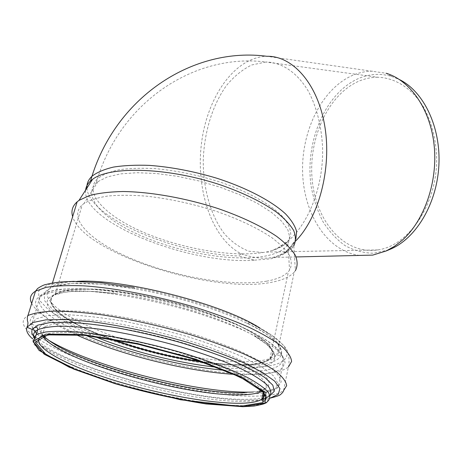 <?xml version="1.0" encoding="UTF-8"?>
<svg xmlns="http://www.w3.org/2000/svg" width="462" height="462" viewBox="0 0 462 462"><rect width="100%" height="100%" fill="white"/><g stroke="black" fill="none" stroke-linecap="round" stroke-linejoin="round"><path stroke-width="0.35" stroke-dasharray="2.31 1.73" d="M388.779 249.861L373.602 253.234C363.484 253.055 353.932 250.491 344.941 245.536C336.475 239.368 329.169 231.433 323.013 221.725C317.637 211.232 313.744 199.775 311.33 187.347C304.233 143.11 325.057 92.244 359.615 78.049C370.108 73.816 380.757 73.267 391.562 76.392L386.036 73.227L266.897 56.289C234.378 57.034 206.832 97.707 201.415 143.994C195.761 190.304 211.914 238.6 241.072 253.736L238.681 255.96L254.631 260.17C191.199 265.153 81.965 223.002 85.603 190.136M241.072 253.736C252.506 257.825 262.849 259.09 272.101 257.519L272.17 257.507C282.149 255.705 289.795 250.41 295.097 241.614L295.64 241.06M254.626 260.146L270.951 258.807C276.703 257.34 280.983 255.74 283.795 254.002L287.988 250.254L291.043 246.5L292.781 243.532L295.097 241.614M260.1 328.159C278.424 339.917 283.986 348.874 276.802 355.03L294.219 272.153L295.397 270.634L293.803 245.865L292.504 247.667L283.795 254.008M372.713 71.2C366.089 71.183 359.621 72.465 353.315 75.058C322.002 88.161 301.195 131.116 302.627 172.73C303.869 214.356 327.396 251.415 359.575 255.422M391.562 76.392L399.561 79.614M266.741 255.792C236.804 262.018 185.903 254.106 146.102 237.884C106.329 221.772 81.075 197.667 96.142 183.125L98.06 181.554L107.375 176.917L120.518 173.891L137.052 172.713L156.277 173.504L177.287 176.288L199.018 180.954L220.328 187.266L240.125 194.883L257.432 203.39L271.471 212.341L281.71 221.286L287.866 229.816L289.899 237.589L287.965 244.329L286.729 246.027C282.79 250.537 276.132 253.788 266.741 255.792M377.783 77.246C371.691 77.252 365.737 78.413 359.921 80.746C328.205 93.659 308.015 138.791 312.225 180.192C316.083 221.662 344.456 254.943 377.829 249.925L379.406 249.653C409.782 244.473 437.289 203.332 436.671 157.894C435.926 138.502 431.439 121.367 423.209 106.497C411.659 88.057 394.935 77.755 377.783 77.246L265.927 62.024C281.895 62.22 297.592 72.655 308.726 91.892C316.707 107.432 321.309 125.6 322.534 146.385C324.37 195.172 300.208 241.614 271.991 250.537C279.181 248.469 284.401 245.524 287.659 241.701L286.914 241.609L277.662 248.065L271.991 250.537L267.631 251.796L262.988 252.512C231.722 257.38 182.271 248.845 144.19 232.629C106.162 216.516 82.744 193.041 97.465 178.713L96.142 183.125M266.661 281.167C234.378 286.769 179.845 277.87 136.943 260.897C94.098 244.052 66.239 219.306 82.288 204.822L83.992 203.499C89.749 200.121 97.701 197.632 107.848 196.021C119.144 194.993 132.011 195.045 146.437 196.165C169.387 198.741 192.614 203.771 216.124 211.261C238.97 219.225 257.525 228.02 271.789 237.641C280.018 243.896 285.926 249.873 289.524 255.59C291.765 261.03 291.782 265.887 289.558 270.149L288.444 271.575C284.217 276.132 276.957 279.331 266.661 281.167M110.672 338.877C68.318 323.614 40.107 303.661 55.319 294.144C60.343 291.632 67.868 289.969 77.905 289.166L95.986 289.322C123.319 291.031 159.223 297.892 192.261 307.865C208.374 313.045 222.938 318.48 235.949 324.162C247.73 329.845 257.103 335.302 264.073 340.54C269.537 345.53 272.43 349.959 272.753 353.828L269.935 358.668C265.887 361.844 258.68 363.779 248.308 364.478C235.545 365.269 220.137 364.385 202.079 361.821M110.175 338.79C67.822 323.492 39.651 303.522 54.897 293.988L63.82 290.662C72.17 289.206 82.808 288.698 95.732 289.148C123.175 290.864 159.223 297.753 192.394 307.767C208.576 312.97 223.198 318.422 236.255 324.133C248.082 329.833 257.49 335.314 264.483 340.575C269.97 345.582 272.875 350.029 273.198 353.915L270.368 358.772C266.303 361.96 259.055 363.906 248.631 364.605C235.903 365.39 220.541 364.518 202.552 361.983M294.219 272.153C289.714 277.044 281.941 280.463 270.905 282.397C212.456 294.069 83.535 253.297 72.655 216.614M292.671 243.976L295.824 239.195M86.943 188.063C88.716 218.006 176.317 254.481 238.681 255.96M286.729 246.027L287.659 241.701L290.731 234.933C290.794 229.799 288.548 224.209 283.991 218.151C272.978 205.821 250.208 192.567 221.5 182.53C199.058 175.254 176.929 170.617 155.117 168.618C141.453 167.902 129.377 168.295 118.884 169.797C109.552 171.893 102.408 174.867 97.465 178.713C121.841 100.318 195.911 52.991 265.927 62.024L251.721 64.969C242.55 69.485 234.182 76.27 226.611 85.331C212.381 104.984 204.025 132.761 203.24 160.978C203.228 189.143 210.799 215.893 224.44 233.83C231.733 241.978 239.888 247.771 248.903 251.213L262.988 252.512M109.003 338.6C67.244 323.365 39.72 303.667 54.822 294.23L63.744 290.91C72.095 289.455 82.733 288.952 95.657 289.403C123.106 291.129 159.153 298.019 192.331 308.033C208.512 313.236 223.134 318.688 236.198 324.393C248.025 330.093 257.438 335.568 264.431 340.823C269.918 345.83 272.823 350.277 273.146 354.158L270.316 359.009C266.251 362.191 259.009 364.137 248.579 364.83C236.146 365.598 221.177 364.778 203.661 362.364M94.629 336.486C65.338 324.411 45.565 310.805 47.193 301.403C48.891 292.065 74.7 288.213 115.685 293.601C163.773 299.682 225.675 318.867 254.129 335.845C285.649 353.996 279.412 366.788 249.948 368.306C240.604 368.861 229.683 368.509 217.198 367.25M86.042 335.476C56.491 322.851 36.966 308.841 39.374 299.197C41.863 289.628 69.063 285.718 112.047 291.337C163.744 297.823 230.578 318.578 260.805 336.769C294.329 356.225 286.96 369.664 255.422 371.153C246.639 371.644 236.55 371.384 225.15 370.38M75.785 334.563C43.93 320.097 26.64 304.198 40.315 295.998C45.957 293.306 54.418 291.562 65.696 290.76L86.042 291.077C116.834 293.168 157.398 300.999 194.664 312.22C212.832 318.035 229.227 324.11 243.838 330.44C257.057 336.746 267.562 342.781 275.34 348.544C281.439 354.019 284.673 358.858 285.054 363.063L281.982 368.295C277.321 371.87 268.919 373.977 256.78 374.613L234.494 374.376M49.347 340.667C30.48 329.631 25.52 321.078 34.471 315.003C40.055 312.612 48.493 311.151 59.771 310.626L80.169 311.307C111.082 313.842 151.934 321.893 189.553 333.033C207.894 338.785 224.457 344.739 239.241 350.895C252.616 356.999 263.259 362.803 271.171 368.295C277.379 373.487 280.705 378.031 281.156 381.935L278.164 386.717C273.55 389.934 265.165 391.718 253.009 392.065M263.097 393.012L250.525 394.069C192.319 396.281 64.541 361.07 36.579 333.576M32.744 328.788L31.647 324.18L36.082 318.878L47.927 315.598L66.99 314.749C83.045 315.459 101.571 317.561 122.569 321.061C144.375 325.312 166.17 330.555 187.953 336.786C208.899 343.376 227.35 350.173 243.295 357.161L262.156 367.146L273.752 376.074L277.905 383.46L274.988 388.992L263.993 392.867M43.59 335.857C40.437 332.686 39.045 329.851 39.426 327.344L43.613 322.574L54.377 319.612L71.523 318.797L94.3 320.328L121.373 324.22L150.883 330.261L180.677 338.034L208.541 346.956L232.525 356.352L251.126 365.546L263.45 373.943L269.167 381.081L268.445 386.648L261.827 390.465M270.368 358.772L270.316 359.009C270.83 359.886 271.76 360.071 273.117 359.575L274.607 357.571L274.809 356.121L273.625 352.154L266.817 344.496L254.129 335.845L260.805 336.769C273.943 344.796 281.422 351.807 283.229 357.802C283.685 363.109 283.252 361.555 283.142 363.328L278.164 386.717C276.952 388.617 275.791 389.651 274.699 389.818C273.516 390.223 273.186 390.777 265.76 392.527L258.633 391.297L244.502 392.775M42.666 336.145C39.957 332.143 40.76 328.932 45.068 326.513L53.887 323.879C62.208 322.863 72.863 322.759 85.863 323.573C113.49 325.97 149.977 333.2 183.674 343.087C200.121 348.192 214.997 353.465 228.315 358.905C240.384 364.299 250.017 369.421 257.207 374.26C262.866 378.834 265.916 382.831 266.355 386.244L263.652 390.407L262.497 391.118M40.696 336.631L42.308 335.649C54.672 328.771 106.427 333.275 161.573 347.586C216.753 361.838 259.863 381.745 263.906 392.66M270.045 395.512L268.457 396.922L267.486 401.542C263.248 404.21 255.521 405.601 244.306 405.717L228.211 405.168L209.552 403.286L189.039 400.179L167.365 395.98L145.212 390.846L123.25 384.921L102.137 378.39L82.554 371.431L65.206 364.264L50.808 357.12L40.073 350.271L33.697 344.011L32.282 338.658L36.284 334.534M261.763 399.607C257.426 400.641 251.929 401.212 245.264 401.322C185.626 403.228 48.1 363.646 34.5 338.507M34.956 338.063C58.016 364.501 189.189 401.166 247.771 399.289C255.007 399.151 260.897 398.475 265.459 397.274L268.872 395.917L268.457 396.922L266.21 398.152M270.062 395.576L266.176 397.072M270.154 398.14C265.373 399.341 259.263 400.011 251.825 400.144C192.244 401.842 62.509 366.378 32.294 338.606M262.491 395.859L256.768 396.113C198.331 397.909 77.09 366.17 35.863 337.358M32.871 335.175C21.881 326.778 20.236 320.235 27.939 315.54M31.705 303.395C48.487 335.262 195.391 378.372 261.55 373.816C274.492 373.129 283.437 370.859 288.392 366.995L283.553 390.615C279.995 393.139 274.064 394.802 265.76 395.599M258.847 366.92C209.24 369.866 116.147 347.771 66.557 321.437L49.07 310.418L39.189 300.052L38.479 291.199L48.013 284.771L67.995 281.641L97.372 282.432L133.668 287.335C175.41 294.687 221.893 309.159 250.964 323.458C299.665 347.054 295.732 365.211 258.847 366.92M254.989 364.899C207.675 367.879 117.879 346.575 70.571 321.281L53.933 310.724L44.647 300.814L44.156 292.388L53.442 286.301L72.626 283.368L100.67 284.159L135.216 288.842C174.896 295.842 219.023 309.563 246.806 323.181C293.335 345.634 290.205 363.161 254.989 364.899M288.392 366.995C288.9 368.15 289.287 358.217 288.837 357.761C289.12 357.166 288.617 354.816 287.329 350.716L283.887 345.53L271.442 334.996L250.964 323.458L246.806 323.181C276.241 336.324 285.903 352.136 279.55 355.342L276.802 355.03C272.47 358.512 264.749 360.655 253.632 361.44C219.207 363.744 160.707 352.922 113.86 336.353C67.117 319.895 35.17 297.828 51.265 286.896C56.15 283.749 64.801 281.907 77.212 281.364M272.17 257.501C278.794 256.445 285.672 251.692 284.8 252.142C284.396 252.564 289.922 248.412 292.717 243.757M292.504 247.667L293.486 243.052L292.781 243.532M296.113 256.941L272.101 257.519M377.829 249.925L266.106 252.096M98.06 181.554L83.992 203.499M287.965 244.329L289.558 270.149M269.935 358.668L288.444 271.575M55.319 294.144L82.288 204.822M42.181 336.122L45.068 326.513C45.184 324.844 44.069 324.185 41.724 324.543L39.426 327.344L31.647 324.18C34.257 317.134 32.9 320.391 34.471 315.003L40.315 295.998C40.541 295.045 42.539 293.768 46.298 292.163L57.519 289.668C71.229 288.045 89.403 288.6 112.047 291.337L115.685 293.601L92.002 291.36L72.701 291.366L63.641 292.417L55.33 294.889L54.897 293.988M258.633 391.297L263.79 389.506C264.345 388.681 264.299 388.981 263.652 390.407L263.317 391.972M265.459 397.274L270.409 398.071M52.425 283.079L51.265 286.896L53.188 286.931C54.36 285.92 67.348 282.825 81.462 283.246C96.65 283.356 114.57 285.221 135.216 288.842L133.668 287.335"/><path stroke-width="0.69" d="M85.603 190.136C85.967 186.769 87.607 183.72 90.529 180.994L92.573 179.325C110.06 165.592 169.566 167.429 222.239 185.493C244.45 193.405 262.491 202.269 276.374 212.07C284.384 218.462 290.153 224.619 293.682 230.544C295.894 236.221 295.934 241.326 293.803 245.865M359.575 255.422L372.765 255.105L386.088 251.005L394.253 246.454L402.056 240.431C424.174 220.917 437.884 182.161 434.188 145.744C430.532 109.309 410.227 80.342 386.036 73.227M399.561 79.614C423.718 91.591 440.835 126.969 438.9 165.038C437.046 203.113 416.608 237.491 391.609 248.666L388.779 249.861M202.079 361.821C170.94 357.236 140.471 349.59 110.672 338.877M202.552 361.983C171.079 357.374 140.286 349.642 110.175 338.79M72.655 216.614C70.923 210.961 72.43 206.023 77.166 201.802L78.99 200.393L89.351 195.57C98.475 193.162 109.656 191.811 122.892 191.516C150.762 191.863 186.053 198.129 218.214 208.616C241.874 216.799 262.156 226.507 276.738 236.428C285.372 243.012 291.568 249.307 295.334 255.319C297.684 261.047 297.707 266.152 295.397 270.634M295.824 239.195L296.644 231.653C295.189 226.085 291.47 220.149 285.493 213.842C271.714 201.097 246.823 187.942 217.013 178.292C193.855 171.338 171.373 167.036 149.561 165.384C135.915 164.882 123.868 165.448 113.421 167.094C104.117 169.311 96.962 172.372 91.95 176.276C88.311 179.735 86.642 183.662 86.943 188.063M295.64 241.06C318.832 217.475 331.901 168.428 324.769 126.062C317.752 83.622 292.527 55.642 266.88 56.289C194.467 46.633 117.429 95.241 91.95 176.276L90.529 180.994M203.661 362.364C171.396 357.721 139.842 349.803 109.003 338.6M217.198 367.25C179.054 363.427 130.388 351.241 94.629 336.486M225.15 370.38C182.403 366.655 125.918 352.523 86.042 335.476M234.494 374.376C187.26 371.558 119.317 354.573 75.785 334.563M253.009 392.065C200.67 393.913 94.346 367.25 49.347 340.667M36.579 333.576L32.744 328.788M263.993 392.867L263.097 393.012M244.502 392.775C190.113 395.022 68.532 361.405 43.59 335.857M261.827 390.465L258.633 391.297M262.497 391.118C258.27 393.324 251.432 394.554 241.984 394.796C186.532 397.083 58.784 360.626 42.666 336.145M263.906 392.66C265.038 395.38 264.328 397.586 261.763 399.289C257.79 401.796 250.571 403.118 240.119 403.262C208.027 403.603 152.962 392.977 107.681 378.297C62.52 363.692 29.845 345.299 40.696 336.631M241.383 406.138L205.134 403.43C175.97 398.833 146.084 392.169 115.471 383.454L74.948 369.15L46.038 354.539L35.297 342.151L47.794 334.886L84.148 335.268L137.676 344.08L194.779 359.401L240.228 377.038L263.796 392.457L263.011 402.558L241.383 406.138M242.914 406.704L206.023 403.932C176.38 399.249 146.004 392.481 114.905 383.627L73.695 369.092L44.225 354.227L33.195 341.591L45.819 334.159L82.814 334.517L137.41 343.497L195.669 359.13L241.984 377.119L265.91 392.827L265.003 403.083L242.914 406.704L253.95 406.075C260.528 404.804 264.125 403.927 264.749 403.442L266.21 402.841L267.486 401.542C270.276 399.029 270.466 395.824 268.047 391.926C264.039 387.664 257.276 382.911 247.759 377.668C231.624 369.577 209.026 360.938 182.756 352.98C147.072 342.59 108.437 334.84 79.256 332.086C65.54 331.11 54.302 331.081 45.547 331.999L36.284 334.534L35.303 337.468L33.137 341.458L39.068 350.41L69.173 367.186L115.875 383.922L180.63 399.797L242.937 406.71M34.5 338.507C32.531 334.898 33.611 331.982 37.734 329.77C42.793 327.749 50.41 326.547 60.597 326.166C72.182 326.316 85.741 327.391 101.282 329.394C126.265 333.183 152.217 338.831 179.146 346.35C205.013 353.979 227.76 362.41 244.652 370.495C254.776 375.768 262.318 380.624 267.284 385.065C270.726 389.189 271.644 392.671 270.045 395.512M266.21 398.152L261.763 399.607M34.956 338.063L33.709 336.492M33.628 336.376C31.82 333.801 31.364 331.497 32.259 329.475L37.728 325.156L49.498 322.626L67.342 322.164C82.04 322.926 98.868 324.855 117.827 327.951C137.543 331.676 157.461 336.267 177.587 341.713C197.193 347.511 214.974 353.569 230.936 359.892C245.357 366.175 256.716 372.106 265.009 377.697L272.805 385.146L274.353 391.17L270.062 395.576M266.176 397.072L265.459 397.274M32.294 338.606C27.506 334.257 25.733 330.474 26.981 327.258L32.906 322.534L45.975 319.837L65.927 319.502L91.863 321.731C121.183 325.635 155.14 332.929 187.462 342.313C208.356 348.845 226.859 355.555 242.977 362.445L262.329 372.308L274.723 381.185L279.937 388.606L278.28 394.288L270.154 398.14M35.863 337.358L32.871 335.175M36.284 334.534L37.734 329.77C37.896 327.766 36.752 327.032 34.315 327.587L32.259 329.475L26.981 327.258C28.078 324.486 28.24 322.389 27.472 320.974C27.2 318.33 27.356 316.516 27.939 315.54C33.795 313.086 42.637 311.607 54.458 311.099C67.902 311.215 83.622 312.445 101.623 314.784C130.555 319.242 160.245 325.901 190.685 334.765C209.939 340.794 227.304 347.026 242.798 353.453C256.808 359.817 267.943 365.858 276.207 371.563C282.692 376.946 286.169 381.652 286.648 385.683L283.553 390.615C283.431 391.661 282.305 393.075 280.163 394.866C279.019 395.645 275.768 396.714 270.409 398.071M265.76 395.599L262.491 395.859M31.705 303.395C29.135 298.458 30.405 294.369 35.505 291.141L45.986 287.393C55.781 285.764 68.266 285.245 83.455 285.828C115.719 287.959 158.241 296.154 197.262 307.946C216.274 314.062 233.414 320.455 248.677 327.113C262.474 333.749 273.423 340.101 281.514 346.165C287.849 351.928 291.21 357.028 291.591 361.463L288.392 366.995M77.212 281.364C123.389 278.367 223.325 304.083 260.1 328.159M372.765 255.105L296.113 256.941M391.609 248.666L386.088 251.005M42.181 336.122L41.771 336.498L50.739 334.563C57.49 333.945 67.383 334.066 80.423 334.927C98.695 336.873 118.913 340.176 141.066 344.837L187.156 357.011L226.929 371.107L250.069 382.213L262.197 390.817C265.511 395.247 266.793 397.973 266.031 399.006L264.478 401.022C262.716 401.542 261.81 400.964 261.763 399.289L263.317 391.972M27.939 315.54L35.505 291.141L37.624 288.496C41.424 285.984 44.312 284.632 46.269 284.43C48.285 283.934 50.728 283.114 61.059 281.941L73.475 281.358L101.034 282.738L133.668 287.335M52.425 283.079L77.166 201.802M92.573 179.325L78.99 200.393"/></g></svg>

